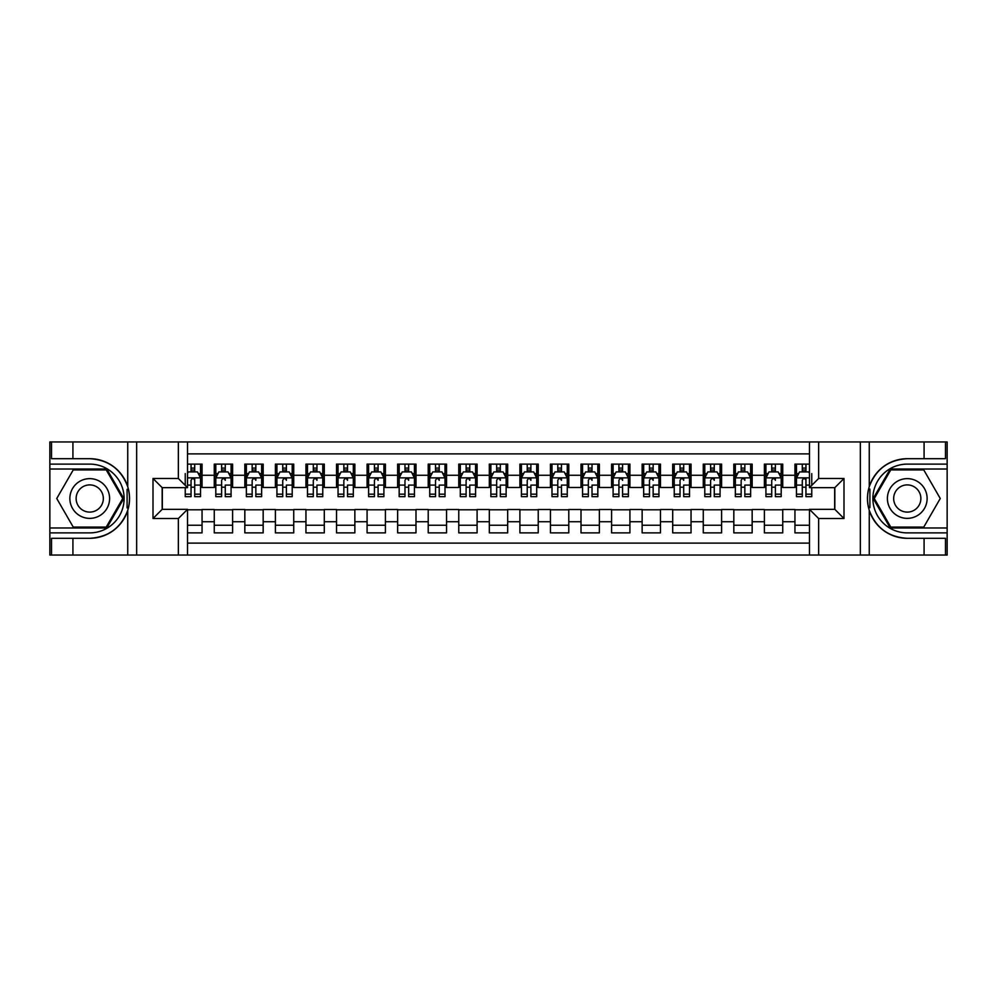 <?xml version="1.0" encoding="UTF-8"?>
<svg xmlns="http://www.w3.org/2000/svg" width="997" height="997" viewBox="0 0 997 997"><rect width="100%" height="100%" fill="white"/><g stroke="black" fill="none" stroke-linecap="round" stroke-linejoin="round"><path stroke-width="1.5" d="M187.536 555.042L809.464 555.042L809.464 509.355L834.838 509.355L834.838 487.645L809.464 487.645L809.464 441.958L187.536 441.958L187.536 487.645L162.162 487.645L162.162 509.355L187.536 509.355L187.536 555.042L72.918 555.042L72.918 538.305L89.73 538.305A39.805 39.805 0 0 0 127.741 510.327C130.071 502.451 130.071 494.562 127.741 486.673A39.805 39.805 0 0 0 89.73 458.695L72.918 458.695L72.918 441.958L49.85 441.958L49.85 527.986L106.766 527.986L123.79 498.5L106.766 469.014L49.85 469.014M809.464 464.116L794.945 464.116L794.945 475.27L782.732 475.27L782.732 487.496L794.945 487.496L794.945 475.27M782.732 475.27L782.732 464.116L764.387 464.116L764.387 475.27L752.162 475.27L752.162 487.496L764.387 487.496L764.387 475.27M752.162 475.27L752.162 464.116L733.829 464.116L733.829 475.27L721.604 475.27L721.604 487.496L733.829 487.496L733.829 475.27M721.604 475.27L721.604 464.116L703.271 464.116L703.271 475.27L691.046 475.27L691.046 487.496L703.271 487.496L703.271 475.27M691.046 475.27L691.046 464.116L672.701 464.116L672.701 475.27L660.475 475.27L660.475 487.496L672.701 487.496L672.701 475.27M660.475 475.27L660.475 464.116L642.143 464.116L642.143 475.27L629.917 475.27L629.917 487.496L642.143 487.496L642.143 475.27M629.917 475.27L629.917 464.116L611.585 464.116L611.585 475.27L599.359 475.27L599.359 487.496L611.585 487.496L611.585 475.27M599.359 475.27L599.359 464.116L581.014 464.116L581.014 475.27L568.788 475.27L568.788 487.496L581.014 487.496L581.014 475.27M568.788 475.27L568.788 464.116L550.456 464.116L550.456 475.27L538.23 475.27L538.23 487.496L550.456 487.496L550.456 475.27M538.23 475.27L538.23 464.116L519.898 464.116L519.898 475.27L507.672 475.27L507.672 487.496L519.898 487.496L519.898 475.27M507.672 475.27L507.672 464.116L489.328 464.116L489.328 475.27L477.102 475.27L477.102 487.496L489.328 487.496L489.328 475.27M477.102 475.27L477.102 464.116L458.77 464.116L458.77 475.27L446.544 475.27L446.544 487.496L458.77 487.496L458.77 475.27M446.544 475.27L446.544 464.116L428.212 464.116L428.212 475.27L415.986 475.27L415.986 487.496L428.212 487.496L428.212 475.27M415.986 475.27L415.986 464.116L397.641 464.116L397.641 475.27L385.415 475.27L385.415 487.496L397.641 487.496L397.641 475.27M385.415 475.27L385.415 464.116L367.083 464.116L367.083 475.27L354.857 475.27L354.857 487.496L367.083 487.496L367.083 475.27M354.857 475.27L354.857 464.116L336.525 464.116L336.525 475.27L324.299 475.27L324.299 487.496L336.525 487.496L336.525 475.27M324.299 475.27L324.299 464.116L305.954 464.116L305.954 475.27L293.729 475.27L293.729 487.496L305.954 487.496L305.954 475.27M293.729 475.27L293.729 464.116L275.396 464.116L275.396 475.27L263.171 475.27L263.171 487.496L275.396 487.496L275.396 475.27M263.171 475.27L263.171 464.116L244.838 464.116L244.838 475.27L232.613 475.27L232.613 487.496L244.838 487.496L244.838 475.27M232.613 475.27L232.613 464.116L214.268 464.116L214.268 487.496L202.055 487.496L202.055 464.116L187.536 464.116M187.536 532.884L202.055 532.884L202.055 509.504L214.268 509.504L214.268 532.884L232.613 532.884L232.613 509.504L244.838 509.504L244.838 521.73L232.613 521.73M244.838 521.73L244.838 532.884L263.171 532.884L263.171 509.504L275.396 509.504L275.396 521.73L263.171 521.73M275.396 521.73L275.396 532.884L293.729 532.884L293.729 509.504L305.954 509.504L305.954 521.73L293.729 521.73M305.954 521.73L305.954 532.884L324.299 532.884L324.299 509.504L336.525 509.504L336.525 521.73L324.299 521.73M336.525 521.73L336.525 532.884L354.857 532.884L354.857 509.504L367.083 509.504L367.083 521.73L354.857 521.73M367.083 521.73L367.083 532.884L385.415 532.884L385.415 509.504L397.641 509.504L397.641 521.73L385.415 521.73M397.641 521.73L397.641 532.884L415.986 532.884L415.986 509.504L428.212 509.504L428.212 521.73L415.986 521.73M428.212 521.73L428.212 532.884L446.544 532.884L446.544 509.504L458.77 509.504L458.77 521.73L446.544 521.73M458.77 521.73L458.77 532.884L477.102 532.884L477.102 509.504L489.328 509.504L489.328 521.73L477.102 521.73M489.328 521.73L489.328 532.884L507.672 532.884L507.672 509.504L519.898 509.504L519.898 521.73L507.672 521.73M519.898 521.73L519.898 532.884L538.23 532.884L538.23 509.504L550.456 509.504L550.456 521.73L538.23 521.73M550.456 521.73L550.456 532.884L568.788 532.884L568.788 509.504L581.014 509.504L581.014 521.73L568.788 521.73M581.014 521.73L581.014 532.884L599.359 532.884L599.359 509.504L611.585 509.504L611.585 521.73L599.359 521.73M611.585 521.73L611.585 532.884L629.917 532.884L629.917 509.504L642.143 509.504L642.143 521.73L629.917 521.73M642.143 521.73L642.143 532.884L660.475 532.884L660.475 509.504L672.701 509.504L672.701 521.73L660.475 521.73M672.701 521.73L672.701 532.884L691.046 532.884L691.046 509.504L703.271 509.504L703.271 521.73L691.046 521.73M703.271 521.73L703.271 532.884L721.604 532.884L721.604 509.504L733.829 509.504L733.829 521.73L721.604 521.73M733.829 521.73L733.829 532.884L752.162 532.884L752.162 509.504L764.387 509.504L764.387 521.73L752.162 521.73M764.387 521.73L764.387 532.884L782.732 532.884L782.732 509.504L794.945 509.504L794.945 521.73L782.732 521.73M809.464 453.884L187.536 453.884M187.536 543.116L809.464 543.116M794.945 521.73L794.945 532.884L809.464 532.884M162.324 487.645L162.324 509.355M834.676 509.355L834.676 487.645M191.05 471.755L194.714 471.755M200.522 471.755L202.055 471.755M191.05 487.197L194.714 487.197M200.522 487.197L202.055 487.197M187.536 509.803L202.055 509.803M187.536 525.245L202.055 525.245M214.268 487.197L215.801 487.197M221.608 487.197L225.272 487.197M231.08 487.197L232.613 487.197M214.268 471.755L215.801 471.755M221.608 471.755L225.272 471.755M231.08 471.755L232.613 471.755M214.268 509.803L232.613 509.803M214.268 525.245L232.613 525.245M244.838 509.803L263.171 509.803M244.838 525.245L263.171 525.245M244.838 471.755L246.359 471.755M252.166 471.755L255.843 471.755M261.65 471.755L263.171 471.755M244.838 487.197L246.359 487.197M252.166 487.197L255.843 487.197M261.65 487.197L263.171 487.197M275.396 509.803L293.729 509.803M275.396 525.245L293.729 525.245M275.396 471.755L276.929 471.755M282.737 471.755L286.401 471.755M292.208 471.755L293.729 471.755M275.396 487.197L276.929 487.197M282.737 487.197L286.401 487.197M292.208 487.197L293.729 487.197M305.954 509.803L324.299 509.803M305.954 525.245L324.299 525.245M305.954 471.755L307.487 471.755M313.295 471.755L316.959 471.755M322.766 471.755L324.299 471.755M305.954 487.197L307.487 487.197M313.295 487.197L316.959 487.197M322.766 487.197L324.299 487.197M336.525 509.803L354.857 509.803M336.525 525.245L354.857 525.245M336.525 471.755L338.045 471.755M343.853 471.755L347.529 471.755M353.324 471.755L354.857 471.755M336.525 487.197L338.045 487.197M343.853 487.197L347.529 487.197M353.324 487.197L354.857 487.197M367.083 509.803L385.415 509.803M367.083 525.245L385.415 525.245M367.083 471.755L368.616 471.755M374.423 471.755L378.087 471.755M383.895 471.755L385.415 471.755M367.083 487.197L368.616 487.197M374.423 487.197L378.087 487.197M383.895 487.197L385.415 487.197M397.641 509.803L415.986 509.803M397.641 525.245L415.986 525.245M397.641 471.755L399.174 471.755M404.981 471.755L408.645 471.755M414.453 471.755L415.986 471.755M397.641 487.197L399.174 487.197M404.981 487.197L408.645 487.197M414.453 487.197L415.986 487.197M428.212 509.803L446.544 509.803M428.212 525.245L446.544 525.245M428.212 471.755L429.732 471.755M435.539 471.755L439.216 471.755M445.011 471.755L446.544 471.755M428.212 487.197L429.732 487.197M435.539 487.197L439.216 487.197M445.011 487.197L446.544 487.197M458.77 509.803L477.102 509.803M458.77 525.245L477.102 525.245M458.77 471.755L460.302 471.755M466.11 471.755L469.774 471.755M475.581 471.755L477.102 471.755M458.77 487.197L460.302 487.197M466.11 487.197L469.774 487.197M475.581 487.197L477.102 487.197M489.328 509.803L507.672 509.803M489.328 525.245L507.672 525.245M489.328 471.755L490.86 471.755M496.668 471.755L500.332 471.755M506.14 471.755L507.672 471.755M489.328 487.197L490.86 487.197M496.668 487.197L500.332 487.197M506.14 487.197L507.672 487.197M519.898 509.803L538.23 509.803M519.898 525.245L538.23 525.245M519.898 471.755L521.419 471.755M527.226 471.755L530.89 471.755M536.698 471.755L538.23 471.755M519.898 487.197L521.419 487.197M527.226 487.197L530.89 487.197M536.698 487.197L538.23 487.197M550.456 509.803L568.788 509.803M550.456 525.245L568.788 525.245M550.456 471.755L551.989 471.755M557.784 471.755L561.461 471.755M567.268 471.755L568.788 471.755M550.456 487.197L551.989 487.197M557.784 487.197L561.461 487.197M567.268 487.197L568.788 487.197M581.014 509.803L599.359 509.803M581.014 525.245L599.359 525.245M581.014 471.755L582.547 471.755M588.355 471.755L592.019 471.755M597.826 471.755L599.359 471.755M581.014 487.197L582.547 487.197M588.355 487.197L592.019 487.197M597.826 487.197L599.359 487.197M611.585 509.803L629.917 509.803M611.585 525.245L629.917 525.245M611.585 471.755L613.105 471.755M618.913 471.755L622.577 471.755M628.384 471.755L629.917 471.755M611.585 487.197L613.105 487.197M618.913 487.197L622.577 487.197M628.384 487.197L629.917 487.197M642.143 509.803L660.475 509.803M642.143 525.245L660.475 525.245M642.143 471.755L643.676 471.755M649.471 471.755L653.147 471.755M658.955 471.755L660.475 471.755M642.143 487.197L643.676 487.197M649.471 487.197L653.147 487.197M658.955 487.197L660.475 487.197M672.701 509.803L691.046 509.803M672.701 525.245L691.046 525.245M672.701 471.755L674.234 471.755M680.041 471.755L683.705 471.755M689.513 471.755L691.046 471.755M672.701 487.197L674.234 487.197M680.041 487.197L683.705 487.197M689.513 487.197L691.046 487.197M703.271 509.803L721.604 509.803M703.271 525.245L721.604 525.245M703.271 471.755L704.792 471.755M710.599 471.755L714.263 471.755M720.071 471.755L721.604 471.755M703.271 487.197L704.792 487.197M710.599 487.197L714.263 487.197M720.071 487.197L721.604 487.197M733.829 509.803L752.162 509.803M733.829 525.245L752.162 525.245M733.829 471.755L735.35 471.755M741.157 471.755L744.834 471.755M750.641 471.755L752.162 471.755M733.829 487.197L735.35 487.197M741.157 487.197L744.834 487.197M750.641 487.197L752.162 487.197M764.387 509.803L782.732 509.803M764.387 525.245L782.732 525.245M764.387 471.755L765.92 471.755M771.728 471.755L775.392 471.755M781.199 471.755L782.732 471.755M764.387 487.197L765.92 487.197M771.728 487.197L775.392 487.197M781.199 487.197L782.732 487.197M794.945 509.803L809.464 509.803M794.945 525.245L809.464 525.245M794.945 471.755L796.478 471.755M802.286 471.755L805.95 471.755M794.945 487.197L796.478 487.197M802.286 487.197L805.95 487.197M194.714 464.116L194.714 471.905L194.714 468.092L191.05 468.092M185.243 490.624L185.243 492.692M185.243 485.103L185.243 473.587M185.243 494.176L185.243 496.668L191.05 496.668L191.05 494.176L185.243 494.176L185.243 487.645M187.536 473.438L188.296 471.905L197.468 471.905L200.522 478.024L200.522 496.668L194.714 496.668L194.714 477.875M200.522 473.65L200.522 468.092M191.05 490.624L191.05 480.317C192.271 477.962 193.493 477.962 194.714 480.317L194.714 485.103L200.522 485.103L200.522 464.116M191.05 471.905L191.05 464.116M194.714 490.624L194.714 492.692M187.536 485.103L191.05 485.103L191.05 494.176M99.663 481.302A19.865 19.865 0 0 0 72.532 488.567A19.865 19.865 0 0 0 79.797 515.698A19.865 19.865 0 0 0 106.941 508.433A19.865 19.865 0 0 0 99.663 481.302M96.535 486.723A13.597 13.597 0 0 0 77.953 491.695A13.597 13.597 0 0 0 82.938 510.277A13.597 13.597 0 0 0 101.507 505.305A13.597 13.597 0 0 0 96.535 486.723M106.23 527.077L73.23 527.077L56.742 498.5L73.23 469.923L106.23 469.923L122.731 498.5L106.23 527.077M917.203 481.302A19.865 19.865 0 0 0 890.059 488.567A19.865 19.865 0 0 0 897.337 515.698A19.865 19.865 0 0 0 924.468 508.433A19.865 19.865 0 0 0 917.203 481.302M914.062 486.723A13.597 13.597 0 0 0 895.493 491.695A13.597 13.597 0 0 0 900.465 510.277A13.597 13.597 0 0 0 919.047 505.305A13.597 13.597 0 0 0 914.062 486.723M923.77 527.077L890.77 527.077L874.269 498.5L890.77 469.923L923.77 469.923L940.258 498.5L923.77 527.077M127.093 507.672L128.463 507.672A39.805 39.805 0 0 0 128.476 489.34L127.093 489.34L127.093 507.909L128.414 507.909M72.918 441.958L127.741 441.958L127.741 486.673C121.111 469.151 108.436 459.829 89.73 458.695M89.73 538.305C108.436 537.171 121.111 527.849 127.741 510.327L127.741 555.042M178.363 555.042L178.363 518.515L153.002 518.515L153.002 478.485L178.363 478.485L178.363 441.958L136.651 441.958L136.651 555.042M72.918 555.042L49.85 555.042L49.85 527.986M49.85 532.884L89.73 532.884A34.384 34.384 0 0 0 124.114 498.5A34.384 34.384 0 0 0 89.73 464.116L49.85 464.116M127.741 441.958L136.651 441.958M178.363 441.958L187.536 441.958M72.918 538.305L51.532 538.305L51.532 555.042M72.918 458.695L51.532 458.695L51.532 441.958M178.363 518.515L187.536 509.355M153.002 518.515L162.162 509.355M153.002 478.485L162.162 487.645M178.363 478.485L187.536 487.645M127.093 489.34L128.414 489.103M129.398 501.915L129.51 497.092M129.124 492.755L128.912 491.459M869.907 489.328L868.537 489.328A39.805 39.805 0 0 0 868.524 507.66L869.907 507.66L869.907 489.091L868.586 489.091M809.464 441.958L924.082 441.958L924.082 458.695L907.27 458.695A39.805 39.805 0 0 0 869.259 486.673C866.929 494.549 866.929 502.438 869.259 510.327A39.805 39.805 0 0 0 907.27 538.305L924.082 538.305L924.082 555.042L947.15 555.042L947.15 469.014L890.234 469.014L873.21 498.5L890.234 527.986L947.15 527.986M924.082 555.042L869.259 555.042L869.259 510.327C875.889 527.849 888.564 537.171 907.27 538.305M907.27 458.695C888.564 459.829 875.889 469.151 869.259 486.673L869.259 441.958M818.637 441.958L818.637 478.485L843.998 478.485L843.998 518.515L818.637 518.515L818.637 555.042L860.349 555.042L860.349 441.958M924.082 441.958L947.15 441.958L947.15 469.014M947.15 464.116L907.27 464.116A34.384 34.384 0 0 0 872.886 498.5A34.384 34.384 0 0 0 907.27 532.884L947.15 532.884M869.259 555.042L860.349 555.042M818.637 555.042L809.464 555.042M924.082 458.695L945.468 458.695L945.468 441.958M924.082 538.305L945.468 538.305L945.468 555.042M818.637 478.485L809.464 487.645M843.998 478.485L834.838 487.645M843.998 518.515L834.838 509.355M818.637 518.515L809.464 509.355M869.907 507.66L868.586 507.897M867.602 495.085L867.49 499.908M867.876 504.245L868.088 505.541M225.272 464.116L225.272 471.905L225.272 468.092L221.608 468.092M231.08 494.176L225.272 494.176L225.272 496.668L231.08 496.668L231.08 478.024L228.026 471.905L218.854 471.905L215.801 478.024L215.801 485.103L215.801 464.116M215.801 490.624L215.801 492.692M215.801 473.65L215.801 468.092M215.801 494.176L215.801 496.668L221.608 496.668L221.608 494.176L215.801 494.176L215.801 485.103L221.608 485.103L221.608 490.624M231.08 473.65L231.08 468.092M225.272 494.176L225.272 485.103L231.08 485.103L231.08 464.116M221.608 471.905L221.608 464.116M225.272 490.624L225.272 492.692M221.608 494.176L221.608 480.317C222.83 477.962 224.051 477.962 225.272 480.317L225.272 477.875M255.843 464.116L255.843 471.905L255.843 468.092L252.166 468.092M261.65 494.176L255.843 494.176L255.843 496.668L261.65 496.668L261.65 478.024L258.584 471.905L249.424 471.905L246.359 478.024L246.359 485.103L246.359 464.116M246.359 490.624L246.359 492.692M246.359 473.65L246.359 468.092M246.359 494.176L246.359 496.668L252.166 496.668L252.166 494.176L246.359 494.176L246.359 485.103L252.166 485.103L252.166 490.624M261.65 473.65L261.65 468.092M255.843 494.176L255.843 485.103L261.65 485.103L261.65 464.116M252.166 471.905L252.166 464.116M255.843 490.624L255.843 492.692M252.166 494.176L252.166 480.317C253.4 477.962 254.621 477.962 255.843 480.317L255.843 477.875M286.401 464.116L286.401 471.905L286.401 468.092L282.737 468.092M292.208 494.176L286.401 494.176L286.401 496.668L292.208 496.668L292.208 478.024L289.155 471.905L279.983 471.905L276.929 478.024L276.929 485.103L276.929 464.116M276.929 490.624L276.929 492.692M276.929 473.65L276.929 468.092M276.929 494.176L276.929 496.668L282.737 496.668L282.737 494.176L276.929 494.176L276.929 485.103L282.737 485.103L282.737 490.624M292.208 473.65L292.208 468.092M286.401 494.176L286.401 485.103L292.208 485.103L292.208 464.116M282.737 471.905L282.737 464.116M286.401 490.624L286.401 492.692M282.737 494.176L282.737 480.317C283.958 477.962 285.179 477.962 286.401 480.317L286.401 477.875M316.959 464.116L316.959 471.905L316.959 468.092L313.295 468.092M322.766 494.176L316.959 494.176L316.959 496.668L322.766 496.668L322.766 478.024L319.713 471.905L310.541 471.905L307.487 478.024L307.487 485.103L307.487 464.116M307.487 490.624L307.487 492.692M307.487 473.65L307.487 468.092M307.487 494.176L307.487 496.668L313.295 496.668L313.295 494.176L307.487 494.176L307.487 485.103L313.295 485.103L313.295 490.624M322.766 473.65L322.766 468.092M316.959 494.176L316.959 485.103L322.766 485.103L322.766 464.116M313.295 471.905L313.295 464.116M316.959 490.624L316.959 492.692M313.295 494.176L313.295 480.317C314.516 477.962 315.737 477.962 316.959 480.317L316.959 477.875M347.529 464.116L347.529 471.905L347.529 468.092L343.853 468.092M353.324 494.176L347.529 494.176L347.529 496.668L353.324 496.668L353.324 478.024L350.271 471.905L341.111 471.905L338.045 478.024L338.045 485.103L338.045 464.116M338.045 490.624L338.045 492.692M338.045 473.65L338.045 468.092M338.045 494.176L338.045 496.668L343.853 496.668L343.853 494.176L338.045 494.176L338.045 485.103L343.853 485.103L343.853 490.624M353.324 473.65L353.324 468.092M347.529 494.176L347.529 485.103L353.324 485.103L353.324 464.116M343.853 471.905L343.853 464.116M347.529 490.624L347.529 492.692M343.853 494.176L343.853 480.317C345.087 477.962 346.308 477.962 347.529 480.317L347.529 477.875M378.087 464.116L378.087 471.905L378.087 468.092L374.423 468.092M383.895 494.176L378.087 494.176L378.087 496.668L383.895 496.668L383.895 478.024L380.842 471.905L371.669 471.905L368.616 478.024L368.616 485.103L368.616 464.116M368.616 490.624L368.616 492.692M368.616 473.65L368.616 468.092M368.616 494.176L368.616 496.668L374.423 496.668L374.423 494.176L368.616 494.176L368.616 485.103L374.423 485.103L374.423 490.624M383.895 473.65L383.895 468.092M378.087 494.176L378.087 485.103L383.895 485.103L383.895 464.116M374.423 471.905L374.423 464.116M378.087 490.624L378.087 492.692M374.423 494.176L374.423 480.317C375.645 477.962 376.866 477.962 378.087 480.317L378.087 477.875M408.645 464.116L408.645 471.905L408.645 468.092L404.981 468.092M414.453 494.176L408.645 494.176L408.645 496.668L414.453 496.668L414.453 478.024L411.4 471.905L402.227 471.905L399.174 478.024L399.174 485.103L399.174 464.116M399.174 490.624L399.174 492.692M399.174 473.65L399.174 468.092M399.174 494.176L399.174 496.668L404.981 496.668L404.981 494.176L399.174 494.176L399.174 485.103L404.981 485.103L404.981 490.624M414.453 473.65L414.453 468.092M408.645 494.176L408.645 485.103L414.453 485.103L414.453 464.116M404.981 471.905L404.981 464.116M408.645 490.624L408.645 492.692M404.981 494.176L404.981 480.317C406.203 477.962 407.424 477.962 408.645 480.317L408.645 477.875M439.216 464.116L439.216 471.905L439.216 468.092L435.539 468.092M445.011 494.176L439.216 494.176L439.216 496.668L445.011 496.668L445.011 478.024L441.958 471.905L432.798 471.905L429.732 478.024L429.732 485.103L429.732 464.116M429.732 490.624L429.732 492.692M429.732 473.65L429.732 468.092M429.732 494.176L429.732 496.668L435.539 496.668L435.539 494.176L429.732 494.176L429.732 485.103L435.539 485.103L435.539 490.624M445.011 473.65L445.011 468.092M439.216 494.176L439.216 485.103L445.011 485.103L445.011 464.116M435.539 471.905L435.539 464.116M439.216 490.624L439.216 492.692M435.539 494.176L435.539 480.317C436.761 477.962 437.995 477.962 439.216 480.317L439.216 477.875M469.774 464.116L469.774 471.905L469.774 468.092L466.11 468.092M475.581 494.176L469.774 494.176L469.774 496.668L475.581 496.668L475.581 478.024L472.528 471.905L463.356 471.905L460.302 478.024L460.302 485.103L460.302 464.116M460.302 490.624L460.302 492.692M460.302 473.65L460.302 468.092M460.302 494.176L460.302 496.668L466.11 496.668L466.11 494.176L460.302 494.176L460.302 485.103L466.11 485.103L466.11 490.624M475.581 473.65L475.581 468.092M469.774 494.176L469.774 485.103L475.581 485.103L475.581 464.116M466.11 471.905L466.11 464.116M469.774 490.624L469.774 492.692M466.11 494.176L466.11 480.317C467.331 477.962 468.553 477.962 469.774 480.317L469.774 477.875M500.332 464.116L500.332 471.905L500.332 468.092L496.668 468.092M506.14 494.176L500.332 494.176L500.332 496.668L506.14 496.668L506.14 478.024L503.086 471.905L493.914 471.905L490.86 478.024L490.86 485.103L490.86 464.116M490.86 490.624L490.86 492.692M490.86 473.65L490.86 468.092M490.86 494.176L490.86 496.668L496.668 496.668L496.668 494.176L490.86 494.176L490.86 485.103L496.668 485.103L496.668 490.624M506.14 473.65L506.14 468.092M500.332 494.176L500.332 485.103L506.14 485.103L506.14 464.116M496.668 471.905L496.668 464.116M500.332 490.624L500.332 492.692M496.668 494.176L496.668 480.317C497.889 477.962 499.111 477.962 500.332 480.317L500.332 477.875M530.89 464.116L530.89 471.905L530.89 468.092L527.226 468.092M536.698 494.176L530.89 494.176L530.89 496.668L536.698 496.668L536.698 478.024L533.644 471.905L524.472 471.905L521.419 478.024L521.419 485.103L521.419 464.116M521.419 490.624L521.419 492.692M521.419 473.65L521.419 468.092M521.419 494.176L521.419 496.668L527.226 496.668L527.226 494.176L521.419 494.176L521.419 485.103L527.226 485.103L527.226 490.624M536.698 473.65L536.698 468.092M530.89 494.176L530.89 485.103L536.698 485.103L536.698 464.116M527.226 471.905L527.226 464.116M530.89 490.624L530.89 492.692M527.226 494.176L527.226 480.317C528.447 477.962 529.669 477.962 530.89 480.317L530.89 477.875M561.461 464.116L561.461 471.905L561.461 468.092L557.784 468.092M567.268 494.176L561.461 494.176L561.461 496.668L567.268 496.668L567.268 478.024L564.202 471.905L555.042 471.905L551.989 478.024L551.989 485.103L551.989 464.116M551.989 490.624L551.989 492.692M551.989 473.65L551.989 468.092M551.989 494.176L551.989 496.668L557.784 496.668L557.784 494.176L551.989 494.176L551.989 485.103L557.784 485.103L557.784 490.624M567.268 473.65L567.268 468.092M561.461 494.176L561.461 485.103L567.268 485.103L567.268 464.116M557.784 471.905L557.784 464.116M561.461 490.624L561.461 492.692M557.784 494.176L557.784 480.317C559.018 477.962 560.239 477.962 561.461 480.317L561.461 477.875M592.019 464.116L592.019 471.905L592.019 468.092L588.355 468.092M597.826 494.176L592.019 494.176L592.019 496.668L597.826 496.668L597.826 478.024L594.773 471.905L585.6 471.905L582.547 478.024L582.547 485.103L582.547 464.116M582.547 490.624L582.547 492.692M582.547 473.65L582.547 468.092M582.547 494.176L582.547 496.668L588.355 496.668L588.355 494.176L582.547 494.176L582.547 485.103L588.355 485.103L588.355 490.624M597.826 473.65L597.826 468.092M592.019 494.176L592.019 485.103L597.826 485.103L597.826 464.116M588.355 471.905L588.355 464.116M592.019 490.624L592.019 492.692M588.355 494.176L588.355 480.317C589.576 477.962 590.797 477.962 592.019 480.317L592.019 477.875M622.577 464.116L622.577 471.905L622.577 468.092L618.913 468.092M628.384 494.176L622.577 494.176L622.577 496.668L628.384 496.668L628.384 478.024L625.331 471.905L616.158 471.905L613.105 478.024L613.105 485.103L613.105 464.116M613.105 490.624L613.105 492.692M613.105 473.65L613.105 468.092M613.105 494.176L613.105 496.668L618.913 496.668L618.913 494.176L613.105 494.176L613.105 485.103L618.913 485.103L618.913 490.624M628.384 473.65L628.384 468.092M622.577 494.176L622.577 485.103L628.384 485.103L628.384 464.116M618.913 471.905L618.913 464.116M622.577 490.624L622.577 492.692M618.913 494.176L618.913 480.317C620.134 477.962 621.355 477.962 622.577 480.317L622.577 477.875M653.147 464.116L653.147 471.905L653.147 468.092L649.471 468.092M658.955 494.176L653.147 494.176L653.147 496.668L658.955 496.668L658.955 478.024L655.889 471.905L646.729 471.905L643.676 478.024L643.676 485.103L643.676 464.116M643.676 490.624L643.676 492.692M643.676 473.65L643.676 468.092M643.676 494.176L643.676 496.668L649.471 496.668L649.471 494.176L643.676 494.176L643.676 485.103L649.471 485.103L649.471 490.624M658.955 473.65L658.955 468.092M653.147 494.176L653.147 485.103L658.955 485.103L658.955 464.116M649.471 471.905L649.471 464.116M653.147 490.624L653.147 492.692M649.471 494.176L649.471 480.317C650.705 477.962 651.926 477.962 653.147 480.317L653.147 477.875M683.705 464.116L683.705 471.905L683.705 468.092L680.041 468.092M689.513 494.176L683.705 494.176L683.705 496.668L689.513 496.668L689.513 478.024L686.459 471.905L677.287 471.905L674.234 478.024L674.234 485.103L674.234 464.116M674.234 490.624L674.234 492.692M674.234 473.65L674.234 468.092M674.234 494.176L674.234 496.668L680.041 496.668L680.041 494.176L674.234 494.176L674.234 485.103L680.041 485.103L680.041 490.624M689.513 473.65L689.513 468.092M683.705 494.176L683.705 485.103L689.513 485.103L689.513 464.116M680.041 471.905L680.041 464.116M683.705 490.624L683.705 492.692M680.041 494.176L680.041 480.317C681.263 477.962 682.484 477.962 683.705 480.317L683.705 477.875M714.263 464.116L714.263 471.905L714.263 468.092L710.599 468.092M720.071 494.176L714.263 494.176L714.263 496.668L720.071 496.668L720.071 478.024L717.017 471.905L707.845 471.905L704.792 478.024L704.792 485.103L704.792 464.116M704.792 490.624L704.792 492.692M704.792 473.65L704.792 468.092M704.792 494.176L704.792 496.668L710.599 496.668L710.599 494.176L704.792 494.176L704.792 485.103L710.599 485.103L710.599 490.624M720.071 473.65L720.071 468.092M714.263 494.176L714.263 485.103L720.071 485.103L720.071 464.116M710.599 471.905L710.599 464.116M714.263 490.624L714.263 492.692M710.599 494.176L710.599 480.317C711.821 477.962 713.042 477.962 714.263 480.317L714.263 477.875M744.834 464.116L744.834 471.905L744.834 468.092L741.157 468.092M750.641 494.176L744.834 494.176L744.834 496.668L750.641 496.668L750.641 478.024L747.576 471.905L738.416 471.905L735.35 478.024L735.35 485.103L735.35 464.116M735.35 490.624L735.35 492.692M735.35 473.65L735.35 468.092M735.35 494.176L735.35 496.668L741.157 496.668L741.157 494.176L735.35 494.176L735.35 485.103L741.157 485.103L741.157 490.624M750.641 473.65L750.641 468.092M744.834 494.176L744.834 485.103L750.641 485.103L750.641 464.116M741.157 471.905L741.157 464.116M744.834 490.624L744.834 492.692M741.157 494.176L741.157 480.317C742.391 477.962 743.612 477.962 744.834 480.317L744.834 477.875M775.392 464.116L775.392 471.905L775.392 468.092L771.728 468.092M781.199 494.176L775.392 494.176L775.392 496.668L781.199 496.668L781.199 478.024L778.146 471.905L768.974 471.905L765.92 478.024L765.92 485.103L765.92 464.116M765.92 490.624L765.92 492.692M765.92 473.65L765.92 468.092M765.92 494.176L765.92 496.668L771.728 496.668L771.728 494.176L765.92 494.176L765.92 485.103L771.728 485.103L771.728 490.624M781.199 473.65L781.199 468.092M775.392 494.176L775.392 485.103L781.199 485.103L781.199 464.116M771.728 471.905L771.728 464.116M775.392 490.624L775.392 492.692M771.728 494.176L771.728 480.317C772.949 477.962 774.171 477.962 775.392 480.317L775.392 477.875M805.95 464.116L805.95 471.905L805.95 468.092L802.286 468.092M809.464 473.438L808.704 471.905L799.532 471.905L796.478 478.024L796.478 485.103L796.478 464.116M796.478 490.624L796.478 492.692M796.478 473.65L796.478 468.092M796.478 494.176L796.478 496.668L802.286 496.668L802.286 494.176L796.478 494.176L796.478 485.103L802.286 485.103L802.286 490.624M811.757 487.645L811.757 496.668L805.95 496.668L805.95 477.875M811.757 485.103L811.757 473.587M802.286 471.905L802.286 464.116M805.95 490.624L805.95 492.692M809.464 485.103L805.95 485.103L805.95 480.317C804.729 477.962 803.507 477.962 802.286 480.317L802.286 494.176M214.268 521.73L202.055 521.73M214.268 475.27L202.055 475.27M200.447 477.875L187.536 477.875M198.303 473.587L200.522 473.587M200.522 494.176L194.714 494.176M194.714 470.036L191.05 470.036M231.005 477.875L215.875 477.875M215.801 473.587L218.019 473.587M228.861 473.587L231.08 473.587M225.272 470.036L221.608 470.036M261.563 477.875L246.446 477.875M246.359 473.587L248.577 473.587M259.432 473.587L261.65 473.587M255.843 470.036L252.166 470.036M292.133 477.875L277.004 477.875M276.929 473.587L279.135 473.587M289.99 473.587L292.208 473.587M286.401 470.036L282.737 470.036M322.692 477.875L307.562 477.875M307.487 473.587L309.706 473.587M320.548 473.587L322.766 473.587M316.959 470.036L313.295 470.036M353.25 477.875L338.12 477.875M338.045 473.587L340.264 473.587M351.118 473.587L353.324 473.587M347.529 470.036L343.853 470.036M383.82 477.875L368.691 477.875M368.616 473.587L370.822 473.587M381.677 473.587L383.895 473.587M378.087 470.036L374.423 470.036M414.378 477.875L399.249 477.875M399.174 473.587L401.392 473.587M412.235 473.587L414.453 473.587M408.645 470.036L404.981 470.036M444.936 477.875L429.807 477.875M429.732 473.587L431.95 473.587M442.805 473.587L445.011 473.587M439.216 470.036L435.539 470.036M475.507 477.875L460.377 477.875M460.302 473.587L462.508 473.587M473.363 473.587L475.581 473.587M469.774 470.036L466.11 470.036M506.065 477.875L490.935 477.875M490.86 473.587L493.079 473.587M503.921 473.587L506.14 473.587M500.332 470.036L496.668 470.036M536.623 477.875L521.493 477.875M521.419 473.587L523.637 473.587M534.492 473.587L536.698 473.587M530.89 470.036L527.226 470.036M567.193 477.875L552.064 477.875M551.989 473.587L554.195 473.587M565.05 473.587L567.268 473.587M561.461 470.036L557.784 470.036M597.751 477.875L582.622 477.875M582.547 473.587L584.765 473.587M595.608 473.587L597.826 473.587M592.019 470.036L588.355 470.036M628.309 477.875L613.18 477.875M613.105 473.587L615.323 473.587M626.178 473.587L628.384 473.587M622.577 470.036L618.913 470.036M658.88 477.875L643.75 477.875M643.676 473.587L645.882 473.587M656.736 473.587L658.955 473.587M653.147 470.036L649.471 470.036M689.438 477.875L674.308 477.875M674.234 473.587L676.452 473.587M687.294 473.587L689.513 473.587M683.705 470.036L680.041 470.036M719.996 477.875L704.867 477.875M704.792 473.587L707.01 473.587M717.865 473.587L720.071 473.587M714.263 470.036L710.599 470.036M750.554 477.875L735.437 477.875M735.35 473.587L737.568 473.587M748.423 473.587L750.641 473.587M744.834 470.036L741.157 470.036M781.125 477.875L765.995 477.875M765.92 473.587L768.139 473.587M778.981 473.587L781.199 473.587M775.392 470.036L771.728 470.036M809.464 477.875L796.553 477.875M796.478 473.587L798.697 473.587M811.757 494.176L805.95 494.176M805.95 470.036L802.286 470.036"/></g></svg>
